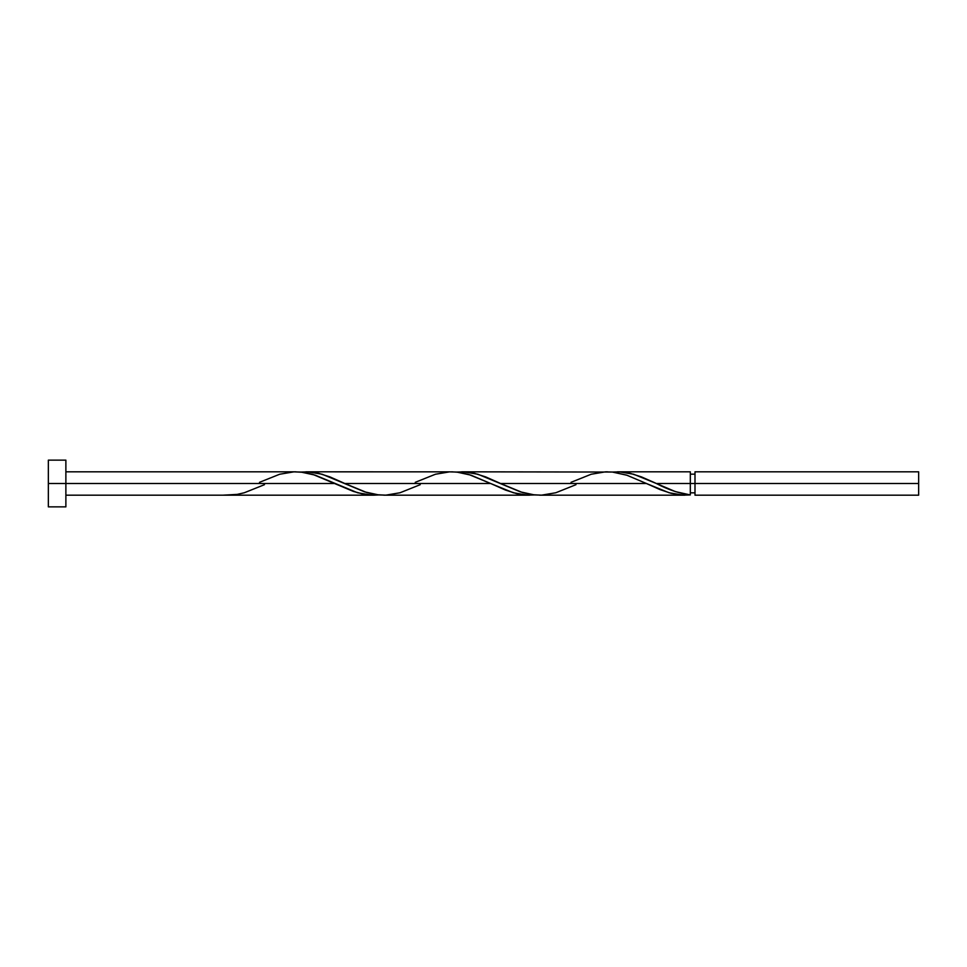 <?xml version="1.0" encoding="UTF-8"?>
<svg xmlns="http://www.w3.org/2000/svg" width="967" height="967" viewBox="0 0 967 967"><rect width="100%" height="100%" fill="white"/><g stroke="black" fill="none" stroke-linecap="round" stroke-linejoin="round"><path stroke-width="1.45" d="M918.65 495.177L918.65 471.823L918.65 483.5L694.995 483.5L694.995 471.823L694.995 495.177L918.65 495.177L918.65 483.5L656.339 483.5L675.462 491.635L690.317 494.947L690.317 471.823L690.317 483.5L694.995 483.5L694.995 495.177M48.35 506.865L48.35 460.135L48.35 506.865L65.877 506.865L65.877 483.5L48.35 483.5L334.896 483.5L65.877 483.5L65.877 460.135L65.877 506.865M264.475 484.672L244.288 492.759L237.205 494.391L223.039 495.177L373.83 495.177L364.1 494.294L353.438 491.441L312.994 474.471L303.251 472.319L294.331 471.848M259.494 482.328L279.681 474.241L293.847 471.86L300.918 472.053L315.085 475.123L357.56 492.759L371.727 495.14L378.798 494.947L373.83 495.177M575.981 484.672L555.795 492.759L541.641 495.14L534.558 494.947L520.403 491.877L477.916 474.241L463.761 471.86L456.678 472.053L464.885 471.92L474.628 473.383L485.748 476.924L500.58 483.5L646.415 483.5L669.079 492.759L683.234 495.14L690.317 494.947L682.098 495.08L671.098 493.303L660.135 489.64L646.415 483.5L500.58 483.5L522.482 492.529L532.237 494.681L541.157 495.152M539.526 495.177L684.817 495.177M420.234 484.672L400.036 492.759L385.881 495.14L378.798 494.947L364.644 491.877L322.168 474.241L308.002 471.86L300.918 472.053L309.126 471.92L318.868 473.383L329.989 476.924L344.82 483.5L490.656 483.5L513.32 492.759L527.474 495.14L534.558 494.947L526.35 495.08L516.608 493.617L505.487 490.076L490.656 483.5L344.82 483.5L366.723 492.529L376.477 494.681L385.398 495.152M383.766 495.177L529.59 495.177M654.961 482.847L656.339 483.5L690.317 483.5L690.317 494.947C679.003 493.351 667.677 489.532 656.339 483.5L633.675 474.241L619.521 471.86L612.437 472.053L620.645 471.92L630.387 473.383L641.508 476.924L654.961 482.847M617.405 471.823L690.317 471.823M571.014 482.328L591.2 474.241L605.354 471.86L612.437 472.053L626.604 475.123L646.415 483.5L626.942 475.244L612.341 472.041L461.658 471.823M607.469 471.823L605.85 471.848M305.898 471.823L450.09 471.848M415.254 482.328L435.44 474.241L449.607 471.86L456.678 472.053L470.844 475.123L490.656 483.5L468.753 474.471L459.011 472.319L451.71 471.823M295.95 471.823L65.877 471.823M690.317 492.844L694.995 492.844M223.039 495.177L65.877 495.177M48.35 460.135L65.877 460.135M690.317 474.156L694.995 474.156M694.995 471.823L918.65 471.823"/></g></svg>
